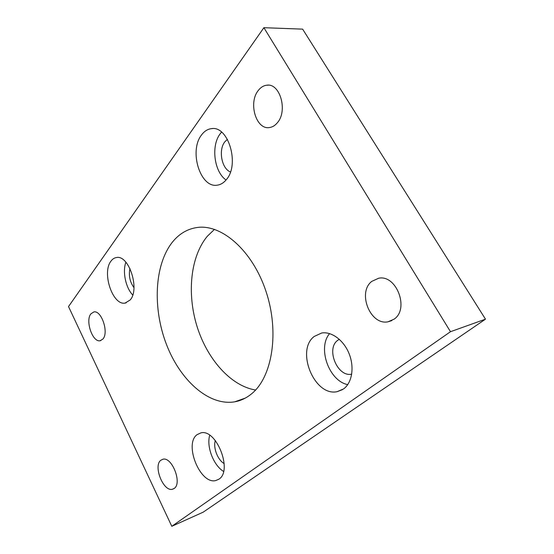 <?xml version="1.0" encoding="UTF-8"?>
<svg xmlns="http://www.w3.org/2000/svg" width="554" height="554" viewBox="0 0 554 554"><rect width="100%" height="100%" fill="white"/><g stroke="black" fill="none" stroke-linecap="round" stroke-linejoin="round"><path stroke-width="0.83" d="M251.495 393.88C272.284 377.26 279.701 332.213 265.989 291.349C252.437 250.415 221.496 223.768 196.995 227.521C187.162 228.996 178.887 233.975 172.162 242.444C154.296 265.304 152.613 308.315 166.352 344.166C179.995 380.023 208.581 406.172 234.681 401.83C240.734 400.764 246.336 398.111 251.495 393.88M255.567 390.023C230.651 385.923 207.175 359.061 197.002 326.341C186.843 293.592 190.382 256.703 207.279 236.302L214.474 229.37M226.371 179.607C239.972 164.586 228.338 125.259 211.365 128.667C207.508 129.151 204.204 131.298 201.441 135.086C188.769 151.187 200.396 188.312 217.244 185.161C220.679 184.711 223.719 182.862 226.371 179.607M221.572 132.115L220.25 133.722C210.769 145.709 214.156 171.913 226.053 179.995M130.183 299.956C140.155 289.195 128.819 254.494 116.423 257.548C114.29 257.866 112.469 259.064 110.952 261.156C101.624 272.713 112.76 305.856 125.156 303.066L130.183 299.956M343.549 388.936C351.977 382.959 354.602 367.503 349.193 353.916C343.861 340.294 331.659 331.271 321.687 333.002L314.18 336.472C295.448 350.412 314.485 396.872 337.192 391.65L343.549 388.936M218.969 479.141C233.012 470.685 216.247 428.45 200.839 432.889L196.961 434.731C183.852 444.204 200.132 484.611 215.693 480.574L218.969 479.141M277.374 122.739C288.011 110.938 280.033 82.809 266.765 85.212C263.482 85.6 260.636 87.38 258.226 90.544C248.102 102.912 256.135 129.844 269.32 127.565C272.339 127.198 275.026 125.592 277.374 122.739M394.185 319.118C409.614 308.772 396.297 274.223 378.597 278.253L371.748 281.397C357.115 292.505 370.301 325.634 388.022 321.805L394.185 319.118M102.926 339.013C109.027 332.518 101.43 309.977 93.841 311.944L90.904 313.841C85.06 320.676 92.56 342.58 100.149 340.731L102.926 339.013M174.254 488.406C182.398 483.199 171.982 456.579 162.931 459.231L160.812 460.256C153.029 465.872 163.236 491.765 172.349 489.279L174.254 488.406M339.304 339.29L337.642 340.378C325.704 348.847 337.511 377.509 351.693 374.144L351.693 374.144M227.424 139.31L224.841 141.803C218.151 149.954 221.676 168.776 230.443 171.948M129.975 268.517C128.5 275.47 129.823 281.848 133.964 287.651M215.333 440.562C212.937 447.604 217.674 459.986 224.176 463.58M171.802 526.3L203.2 512.159L485.484 319.166L302.629 29.133L263.891 27.7L68.516 306.57L171.802 526.3L450.485 331.707L485.484 319.166M450.485 331.707L263.891 27.7M209.717 435.285C206.275 446.476 213.477 465.402 223.567 471.412M329.602 333.605C317.255 347.746 328.931 380.958 347.725 384.621M125.883 262.215C122.337 271.682 125.696 287.72 132.725 295.005M212.334 128.597L211.365 128.667M268.24 85.177L266.765 85.212M173.998 488.593L172.349 489.279M100.849 340.558L100.149 340.731M391.796 320.607L388.022 321.805M218.83 479.245L215.693 480.574M342.538 389.614L337.192 391.65M126.125 302.851L125.156 303.066M245.277 398.111L234.681 401.83"/></g></svg>
